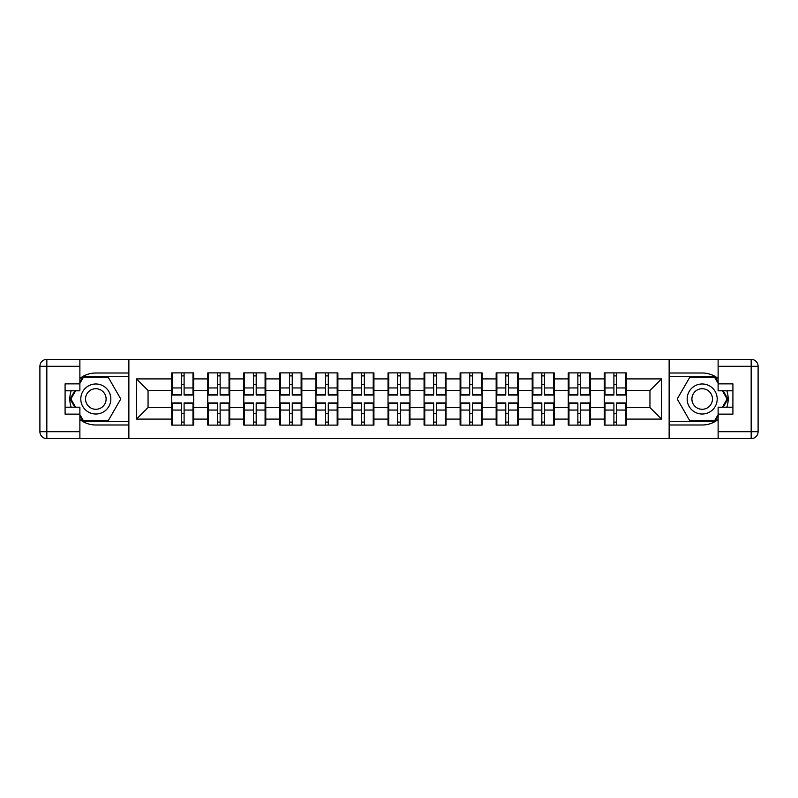 <?xml version="1.0" encoding="UTF-8"?>
<svg xmlns="http://www.w3.org/2000/svg" width="798" height="798" viewBox="0 0 798 798"><rect width="100%" height="100%" fill="white"/><g stroke="black" fill="none" stroke-linecap="round" stroke-linejoin="round"><path stroke-width="1.2" d="M79.88 419.529A25.995 25.995 0 0 0 95.82 424.995L128.638 424.995L128.638 438.631L669.362 438.631L669.362 424.995L702.18 424.995A25.995 25.995 0 0 0 718.12 419.529M626.27 413.673L625.572 413.673M605.014 413.673L604.315 413.673M604.315 384.327L605.014 384.327M625.572 384.327L626.27 384.327M626.27 381.324L625.572 381.324M605.014 381.324L604.315 381.324M604.315 416.676L605.014 416.676M625.572 416.676L626.27 416.676M590.221 413.673L589.523 413.673M568.964 413.673L568.266 413.673M568.266 384.327L568.964 384.327M589.523 384.327L590.221 384.327M590.221 381.324L589.523 381.324M568.964 381.324L568.266 381.324M568.266 416.676L568.964 416.676M589.523 416.676L590.221 416.676M554.171 413.673L553.473 413.673M532.914 413.673L532.216 413.673M532.216 384.327L532.914 384.327M553.473 384.327L554.171 384.327M554.171 381.324L553.473 381.324M532.914 381.324L532.216 381.324M532.216 416.676L532.914 416.676M553.473 416.676L554.171 416.676M518.121 413.673L517.433 413.673M496.865 413.673L496.166 413.673M496.166 384.327L496.865 384.327M517.433 384.327L518.121 384.327M518.121 381.324L517.433 381.324M496.865 381.324L496.166 381.324M496.166 416.676L496.865 416.676M517.433 416.676L518.121 416.676M482.072 413.673L481.384 413.673M460.815 413.673L460.117 413.673M460.117 384.327L460.815 384.327M481.384 384.327L482.072 384.327M482.072 381.324L481.384 381.324M460.815 381.324L460.117 381.324M460.117 416.676L460.815 416.676M481.384 416.676L482.072 416.676M446.022 413.673L445.334 413.673M424.765 413.673L424.077 413.673M424.077 384.327L424.765 384.327M445.334 384.327L446.022 384.327M446.022 381.324L445.334 381.324M424.765 381.324L424.077 381.324M424.077 416.676L424.765 416.676M445.334 416.676L446.022 416.676M409.973 413.673L409.284 413.673M388.716 413.673L388.028 413.673M388.028 384.327L388.716 384.327M409.284 384.327L409.973 384.327M409.973 381.324L409.284 381.324M388.716 381.324L388.028 381.324M388.028 416.676L388.716 416.676M409.284 416.676L409.973 416.676M373.923 413.673L373.235 413.673M352.666 413.673L351.978 413.673M351.978 384.327L352.666 384.327M373.235 384.327L373.923 384.327M373.923 381.324L373.235 381.324M352.666 381.324L351.978 381.324M351.978 416.676L352.666 416.676M373.235 416.676L373.923 416.676M337.883 413.673L337.185 413.673M316.616 413.673L315.928 413.673M315.928 384.327L316.616 384.327M337.185 384.327L337.883 384.327M337.883 381.324L337.185 381.324M316.616 381.324L315.928 381.324M315.928 416.676L316.616 416.676M337.185 416.676L337.883 416.676M301.834 413.673L301.135 413.673M280.567 413.673L279.879 413.673M279.879 384.327L280.567 384.327M301.135 384.327L301.834 384.327M301.834 381.324L301.135 381.324M280.567 381.324L279.879 381.324M279.879 416.676L280.567 416.676M301.135 416.676L301.834 416.676M265.784 413.673L265.086 413.673M244.527 413.673L243.829 413.673M243.829 384.327L244.527 384.327M265.086 384.327L265.784 384.327M265.784 381.324L265.086 381.324M244.527 381.324L243.829 381.324M243.829 416.676L244.527 416.676M265.086 416.676L265.784 416.676M229.734 413.673L229.036 413.673M208.478 413.673L207.779 413.673M207.779 384.327L208.478 384.327M229.036 384.327L229.734 384.327M229.734 381.324L229.036 381.324M208.478 381.324L207.779 381.324M207.779 416.676L208.478 416.676M229.036 416.676L229.734 416.676M718.12 378.471A25.995 25.995 0 0 0 702.18 373.005L669.362 373.005L669.133 359.369L669.133 438.631M669.133 359.369L128.638 359.369L128.638 373.005L95.82 373.005A25.995 25.995 0 0 0 79.88 378.471M128.867 438.631L128.867 359.369M649.951 407.549L649.951 390.451L626.27 390.451L626.27 407.549L649.951 407.549L661.512 419.1L661.512 378.9L626.27 378.9L626.27 372.885L604.315 372.885L604.315 390.451L590.221 390.451L590.221 407.549L604.315 407.549L604.315 390.451M661.512 419.1L626.27 419.1L626.27 425.115L604.315 425.115L604.315 419.1L590.221 419.1L590.221 425.115L568.266 425.115L568.266 419.1L554.171 419.1L554.171 425.115L532.216 425.115L532.216 419.1L518.121 419.1L518.121 425.115L496.166 425.115L496.166 419.1L482.072 419.1L482.072 425.115L460.117 425.115L460.117 419.1L446.022 419.1L446.022 425.115L424.077 425.115L424.077 419.1L409.973 419.1L409.973 425.115L388.028 425.115L388.028 419.1L373.923 419.1L373.923 425.115L351.978 425.115L351.978 419.1L337.883 419.1L337.883 425.115L315.928 425.115L315.928 419.1L301.834 419.1L301.834 425.115L279.879 425.115L279.879 419.1L265.784 419.1L265.784 425.115L243.829 425.115L243.829 419.1L229.734 419.1L229.734 425.115L207.779 425.115L207.779 419.1L193.685 419.1L193.685 425.115L171.73 425.115L171.73 419.1L136.488 419.1L136.488 378.9L171.73 378.9L171.73 390.451L148.049 390.451L148.049 407.549L171.73 407.549L171.73 390.451M604.315 378.9L590.221 378.9L590.221 372.885L568.266 372.885L568.266 378.9L554.171 378.9L554.171 372.885L532.216 372.885L532.216 378.9L518.121 378.9L518.121 372.885L496.166 372.885L496.166 378.9L482.072 378.9L482.072 372.885L460.117 372.885L460.117 378.9L446.022 378.9L446.022 372.885L424.077 372.885L424.077 378.9L409.973 378.9L409.973 372.885L388.028 372.885L388.028 378.9L373.923 378.9L373.923 372.885L351.978 372.885L351.978 378.9L337.883 378.9L337.883 372.885L315.928 372.885L315.928 378.9L301.834 378.9L301.834 372.885L279.879 372.885L279.879 378.9L265.784 378.9L265.784 372.885L243.829 372.885L243.829 378.9L229.734 378.9L229.734 372.885L207.779 372.885L207.779 378.9L193.685 378.9L193.685 372.885L171.73 372.885L171.73 378.9M604.315 407.549L604.315 419.1M590.221 407.549L590.221 419.1M590.221 378.9L590.221 390.451M554.171 407.549L568.266 407.549L568.266 390.451L554.171 390.451L554.171 419.1M568.266 407.549L568.266 419.1M568.266 378.9L568.266 390.451M554.171 378.9L554.171 390.451M518.121 407.549L532.216 407.549L532.216 390.451L518.121 390.451L518.121 419.1M532.216 407.549L532.216 419.1M532.216 378.9L532.216 390.451M518.121 378.9L518.121 390.451M482.072 407.549L496.166 407.549L496.166 390.451L482.072 390.451L482.072 419.1M496.166 407.549L496.166 419.1M496.166 378.9L496.166 390.451M482.072 378.9L482.072 390.451M446.022 407.549L460.117 407.549L460.117 390.451L446.022 390.451L446.022 419.1M460.117 407.549L460.117 419.1M460.117 378.9L460.117 390.451M446.022 378.9L446.022 390.451M409.973 407.549L424.077 407.549L424.077 390.451L409.973 390.451L409.973 419.1M424.077 407.549L424.077 419.1M424.077 378.9L424.077 390.451M409.973 378.9L409.973 390.451M373.923 407.549L388.028 407.549L388.028 390.451L373.923 390.451L373.923 419.1M388.028 407.549L388.028 419.1M388.028 378.9L388.028 390.451M373.923 378.9L373.923 390.451M337.883 407.549L351.978 407.549L351.978 390.451L337.883 390.451L337.883 419.1M351.978 407.549L351.978 419.1M351.978 378.9L351.978 390.451M337.883 378.9L337.883 390.451M301.834 407.549L315.928 407.549L315.928 390.451L301.834 390.451L301.834 419.1M315.928 407.549L315.928 419.1M315.928 378.9L315.928 390.451M301.834 378.9L301.834 390.451M265.784 407.549L279.879 407.549L279.879 390.451L265.784 390.451L265.784 419.1M279.879 407.549L279.879 419.1M279.879 378.9L279.879 390.451M265.784 378.9L265.784 390.451M229.734 407.549L243.829 407.549L243.829 390.451L229.734 390.451L229.734 419.1M243.829 407.549L243.829 419.1M243.829 378.9L243.829 390.451M229.734 378.9L229.734 390.451M193.685 407.549L207.779 407.549L207.779 390.451L193.685 390.451L193.685 419.1M207.779 407.549L207.779 419.1M207.779 378.9L207.779 390.451M193.685 378.9L193.685 390.451M193.685 413.673L192.986 413.673M172.428 413.673L171.73 413.673M171.73 384.327L172.428 384.327M192.986 384.327L193.685 384.327M193.685 381.324L192.986 381.324M172.428 381.324L171.73 381.324M171.73 416.676L172.428 416.676M192.986 416.676L193.685 416.676M171.73 407.549L171.73 419.1M148.049 407.549L136.488 419.1M136.488 378.9L148.049 390.451M626.27 407.549L626.27 419.1M626.27 378.9L626.27 390.451M661.512 378.9L649.951 390.451M192.986 372.885L192.986 395.07L184.099 395.07L184.099 372.885M181.326 372.885L181.326 395.07L172.428 395.07L172.428 372.885M181.326 375.888L184.099 375.888M184.099 384.446L181.326 384.446M172.428 425.115L172.428 402.93L181.326 402.93L181.326 425.115M184.099 425.115L184.099 402.93L192.986 402.93L192.986 425.115M184.099 422.112L181.326 422.112M181.326 413.554L184.099 413.554M88.309 385.993A15.022 15.022 0 0 0 82.812 406.511A15.022 15.022 0 0 0 103.331 412.007A15.022 15.022 0 0 0 108.827 391.489A15.022 15.022 0 0 0 88.309 385.993M90.683 390.092A10.284 10.284 0 0 0 86.912 404.137A10.284 10.284 0 0 0 100.967 407.908A10.284 10.284 0 0 0 104.728 393.863A10.284 10.284 0 0 0 90.683 390.092M79.88 383.409L83.351 377.394L108.299 377.394L120.767 399L108.299 420.606L83.351 420.606L79.88 414.591M75.611 407.199L70.872 399L75.611 390.801M709.691 385.993A15.022 15.022 0 0 0 689.173 391.489A15.022 15.022 0 0 0 694.669 412.007A15.022 15.022 0 0 0 715.188 406.511A15.022 15.022 0 0 0 709.691 385.993M707.317 390.092A10.284 10.284 0 0 0 693.272 393.863A10.284 10.284 0 0 0 697.033 407.908A10.284 10.284 0 0 0 711.088 404.137A10.284 10.284 0 0 0 707.317 390.092M718.12 414.591L714.649 420.606L689.701 420.606L677.233 399L689.701 377.394L714.649 377.394L718.12 383.409M722.39 390.801L727.128 399L722.39 407.199M71.152 390.801A25.995 25.995 0 0 0 71.152 407.199M128.638 359.369L79.88 359.369L79.88 390.801L65.087 390.801M128.638 438.631L46.833 438.631A6.933 6.933 0 0 1 39.9 431.698L39.9 366.302A6.933 6.933 0 0 1 46.833 359.369L79.88 359.369M128.638 424.995L128.638 373.005M65.087 407.199L79.88 407.199L79.88 438.631M79.88 383.868L65.087 383.868L65.087 414.132L79.88 414.132M128.638 376.696L82.942 376.696L79.88 382.023M79.88 415.977L82.942 421.304L128.638 421.304M74.812 390.801L70.074 399L74.812 407.199M726.848 407.199A25.995 25.995 0 0 0 726.848 390.801M669.362 438.631L718.12 438.631L718.12 407.199L732.913 407.199M669.362 359.369L751.167 359.369A6.933 6.933 0 0 1 758.1 366.302L758.1 431.698A6.933 6.933 0 0 1 751.167 438.631L718.12 438.631M669.362 373.005L669.362 424.995M732.913 390.801L718.12 390.801L718.12 359.369M718.12 414.132L732.913 414.132L732.913 383.868L718.12 383.868M669.362 421.304L715.058 421.304L718.12 415.977M718.12 382.023L715.058 376.696L669.362 376.696M723.188 407.199L727.926 399L723.188 390.801M229.036 372.885L229.036 395.07L220.138 395.07L220.138 372.885M217.375 372.885L217.375 395.07L208.478 395.07L208.478 372.885M217.375 375.888L220.138 375.888M220.138 384.446L217.375 384.446M265.086 372.885L265.086 395.07L256.188 395.07L256.188 372.885M253.415 372.885L253.415 395.07L244.527 395.07L244.527 372.885M253.415 375.888L256.188 375.888M256.188 384.446L253.415 384.446M301.135 372.885L301.135 395.07L292.238 395.07L292.238 372.885M289.465 372.885L289.465 395.07L280.567 395.07L280.567 372.885M289.465 375.888L292.238 375.888M292.238 384.446L289.465 384.446M337.185 372.885L337.185 395.07L328.287 395.07L328.287 372.885M325.514 372.885L325.514 395.07L316.616 395.07L316.616 372.885M325.514 375.888L328.287 375.888M328.287 384.446L325.514 384.446M373.235 372.885L373.235 395.07L364.337 395.07L364.337 372.885M361.564 372.885L361.564 395.07L352.666 395.07L352.666 372.885M361.564 375.888L364.337 375.888M364.337 384.446L361.564 384.446M208.478 425.115L208.478 402.93L217.375 402.93L217.375 425.115M220.138 425.115L220.138 402.93L229.036 402.93L229.036 425.115M220.138 422.112L217.375 422.112M217.375 413.554L220.138 413.554M244.527 425.115L244.527 402.93L253.415 402.93L253.415 425.115M256.188 425.115L256.188 402.93L265.086 402.93L265.086 425.115M256.188 422.112L253.415 422.112M253.415 413.554L256.188 413.554M280.567 425.115L280.567 402.93L289.465 402.93L289.465 425.115M292.238 425.115L292.238 402.93L301.135 402.93L301.135 425.115M292.238 422.112L289.465 422.112M289.465 413.554L292.238 413.554M316.616 425.115L316.616 402.93L325.514 402.93L325.514 425.115M328.287 425.115L328.287 402.93L337.185 402.93L337.185 425.115M328.287 422.112L325.514 422.112M325.514 413.554L328.287 413.554M352.666 425.115L352.666 402.93L361.564 402.93L361.564 425.115M364.337 425.115L364.337 402.93L373.235 402.93L373.235 425.115M364.337 422.112L361.564 422.112M361.564 413.554L364.337 413.554M409.284 372.885L409.284 395.07L400.387 395.07L400.387 372.885M397.613 372.885L397.613 395.07L388.716 395.07L388.716 372.885M397.613 375.888L400.387 375.888M400.387 384.446L397.613 384.446M388.716 425.115L388.716 402.93L397.613 402.93L397.613 425.115M400.387 425.115L400.387 402.93L409.284 402.93L409.284 425.115M400.387 422.112L397.613 422.112M397.613 413.554L400.387 413.554M445.334 372.885L445.334 395.07L436.436 395.07L436.436 372.885M433.663 372.885L433.663 395.07L424.765 395.07L424.765 372.885M433.663 375.888L436.436 375.888M436.436 384.446L433.663 384.446M424.765 425.115L424.765 402.93L433.663 402.93L433.663 425.115M436.436 425.115L436.436 402.93L445.334 402.93L445.334 425.115M436.436 422.112L433.663 422.112M433.663 413.554L436.436 413.554M481.384 372.885L481.384 395.07L472.486 395.07L472.486 372.885M469.713 372.885L469.713 395.07L460.815 395.07L460.815 372.885M469.713 375.888L472.486 375.888M472.486 384.446L469.713 384.446M460.815 425.115L460.815 402.93L469.713 402.93L469.713 425.115M472.486 425.115L472.486 402.93L481.384 402.93L481.384 425.115M472.486 422.112L469.713 422.112M469.713 413.554L472.486 413.554M517.433 372.885L517.433 395.07L508.535 395.07L508.535 372.885M505.762 372.885L505.762 395.07L496.865 395.07L496.865 372.885M505.762 375.888L508.535 375.888M508.535 384.446L505.762 384.446M496.865 425.115L496.865 402.93L505.762 402.93L505.762 425.115M508.535 425.115L508.535 402.93L517.433 402.93L517.433 425.115M508.535 422.112L505.762 422.112M505.762 413.554L508.535 413.554M553.473 372.885L553.473 395.07L544.585 395.07L544.585 372.885M541.812 372.885L541.812 395.07L532.914 395.07L532.914 372.885M541.812 375.888L544.585 375.888M544.585 384.446L541.812 384.446M532.914 425.115L532.914 402.93L541.812 402.93L541.812 425.115M544.585 425.115L544.585 402.93L553.473 402.93L553.473 425.115M544.585 422.112L541.812 422.112M541.812 413.554L544.585 413.554M589.523 372.885L589.523 395.07L580.625 395.07L580.625 372.885M577.862 372.885L577.862 395.07L568.964 395.07L568.964 372.885M577.862 375.888L580.625 375.888M580.625 384.446L577.862 384.446M568.964 425.115L568.964 402.93L577.862 402.93L577.862 425.115M580.625 425.115L580.625 402.93L589.523 402.93L589.523 425.115M580.625 422.112L577.862 422.112M577.862 413.554L580.625 413.554M625.572 372.885L625.572 395.07L616.674 395.07L616.674 372.885M613.901 372.885L613.901 395.07L605.014 395.07L605.014 372.885M613.901 375.888L616.674 375.888M616.674 384.446L613.901 384.446M605.014 425.115L605.014 402.93L613.901 402.93L613.901 425.115M616.674 425.115L616.674 402.93L625.572 402.93L625.572 425.115M616.674 422.112L613.901 422.112M613.901 413.554L616.674 413.554M181.326 387.948L172.428 387.948M181.326 394.781L172.428 394.781M192.986 387.948L184.099 387.948M192.986 394.781L184.099 394.781M184.099 410.052L192.986 410.052M184.099 403.219L192.986 403.219M172.428 410.052L181.326 410.052M172.428 403.219L181.326 403.219M79.88 366.302L46.833 366.302L46.833 431.698L79.88 431.698M39.9 366.302L46.833 366.302L46.833 359.369M46.833 438.631L46.833 431.698L39.9 431.698M718.12 431.698L751.167 431.698L751.167 366.302L718.12 366.302M758.1 431.698L751.167 431.698L751.167 438.631M751.167 359.369L751.167 366.302L758.1 366.302M217.375 387.948L208.478 387.948M217.375 394.781L208.478 394.781M229.036 387.948L220.138 387.948M229.036 394.781L220.138 394.781M253.415 387.948L244.527 387.948M253.415 394.781L244.527 394.781M265.086 387.948L256.188 387.948M265.086 394.781L256.188 394.781M289.465 387.948L280.567 387.948M289.465 394.781L280.567 394.781M301.135 387.948L292.238 387.948M301.135 394.781L292.238 394.781M325.514 387.948L316.616 387.948M325.514 394.781L316.616 394.781M337.185 387.948L328.287 387.948M337.185 394.781L328.287 394.781M361.564 387.948L352.666 387.948M361.564 394.781L352.666 394.781M373.235 387.948L364.337 387.948M373.235 394.781L364.337 394.781M220.138 410.052L229.036 410.052M220.138 403.219L229.036 403.219M208.478 410.052L217.375 410.052M208.478 403.219L217.375 403.219M256.188 410.052L265.086 410.052M256.188 403.219L265.086 403.219M244.527 410.052L253.415 410.052M244.527 403.219L253.415 403.219M292.238 410.052L301.135 410.052M292.238 403.219L301.135 403.219M280.567 410.052L289.465 410.052M280.567 403.219L289.465 403.219M328.287 410.052L337.185 410.052M328.287 403.219L337.185 403.219M316.616 410.052L325.514 410.052M316.616 403.219L325.514 403.219M364.337 410.052L373.235 410.052M364.337 403.219L373.235 403.219M352.666 410.052L361.564 410.052M352.666 403.219L361.564 403.219M397.613 387.948L388.716 387.948M397.613 394.781L388.716 394.781M409.284 387.948L400.387 387.948M409.284 394.781L400.387 394.781M400.387 410.052L409.284 410.052M400.387 403.219L409.284 403.219M388.716 410.052L397.613 410.052M388.716 403.219L397.613 403.219M433.663 387.948L424.765 387.948M433.663 394.781L424.765 394.781M445.334 387.948L436.436 387.948M445.334 394.781L436.436 394.781M436.436 410.052L445.334 410.052M436.436 403.219L445.334 403.219M424.765 410.052L433.663 410.052M424.765 403.219L433.663 403.219M469.713 387.948L460.815 387.948M469.713 394.781L460.815 394.781M481.384 387.948L472.486 387.948M481.384 394.781L472.486 394.781M472.486 410.052L481.384 410.052M472.486 403.219L481.384 403.219M460.815 410.052L469.713 410.052M460.815 403.219L469.713 403.219M505.762 387.948L496.865 387.948M505.762 394.781L496.865 394.781M517.433 387.948L508.535 387.948M517.433 394.781L508.535 394.781M508.535 410.052L517.433 410.052M508.535 403.219L517.433 403.219M496.865 410.052L505.762 410.052M496.865 403.219L505.762 403.219M541.812 387.948L532.914 387.948M541.812 394.781L532.914 394.781M553.473 387.948L544.585 387.948M553.473 394.781L544.585 394.781M544.585 410.052L553.473 410.052M544.585 403.219L553.473 403.219M532.914 410.052L541.812 410.052M532.914 403.219L541.812 403.219M577.862 387.948L568.964 387.948M577.862 394.781L568.964 394.781M589.523 387.948L580.625 387.948M589.523 394.781L580.625 394.781M580.625 410.052L589.523 410.052M580.625 403.219L589.523 403.219M568.964 410.052L577.862 410.052M568.964 403.219L577.862 403.219M613.901 387.948L605.014 387.948M613.901 394.781L605.014 394.781M625.572 387.948L616.674 387.948M625.572 394.781L616.674 394.781M616.674 410.052L625.572 410.052M616.674 403.219L625.572 403.219M605.014 410.052L613.901 410.052M605.014 403.219L613.901 403.219"/></g></svg>

